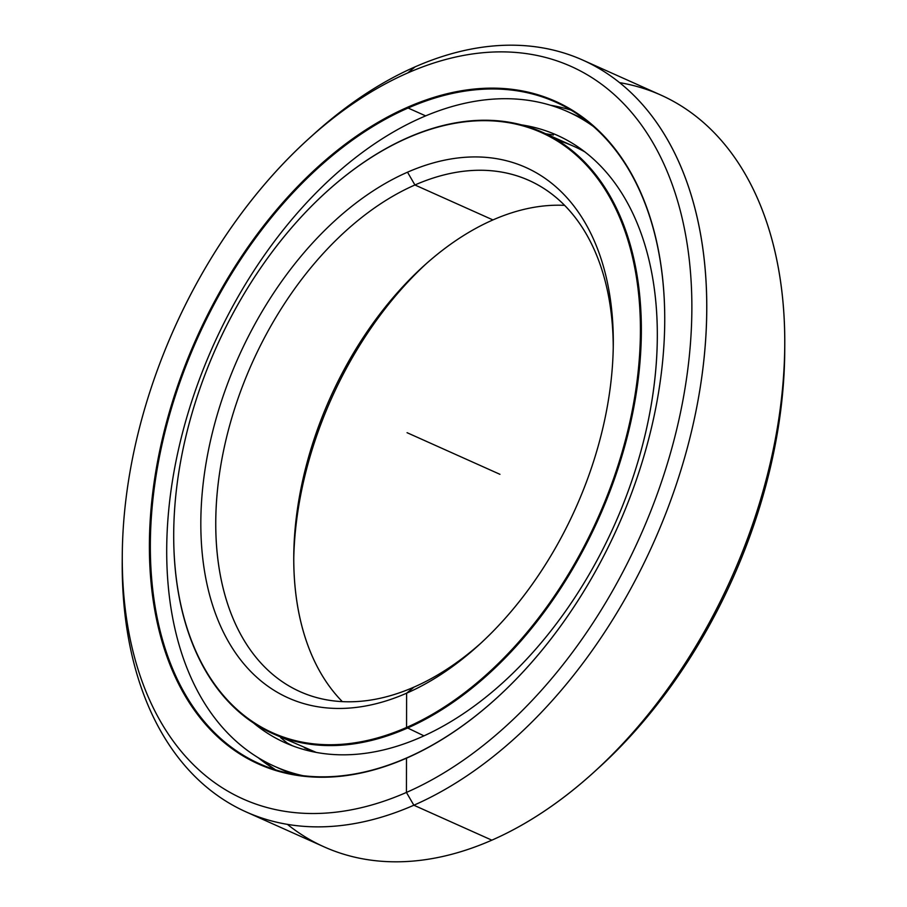 <?xml version="1.0" encoding="UTF-8"?>
<svg xmlns="http://www.w3.org/2000/svg" width="907" height="907" viewBox="0 0 907 907"><rect width="100%" height="100%" fill="white"/><g stroke="black" fill="none" stroke-linecap="round" stroke-linejoin="round"><path stroke-width="1.36" d="M557.578 140.302A329.513 209.426 114.1 0 1 585.072 152.025A329.513 209.426 -65.9 0 0 573.836 146.344L542.239 132.184A329.513 209.426 114.1 0 1 630.354 424A329.513 209.426 114.1 0 1 407.016 728.264A329.513 209.426 114.1 0 1 272.814 733.627A329.513 209.426 114.1 0 1 173.713 532.942A329.513 209.426 -65.9 0 0 173.713 533.146A329.513 209.426 -65.9 0 0 407.016 728.264L406.551 727.459A328.856 209.007 114.1 0 1 173.713 532.738A328.856 209.007 114.1 0 1 326.361 191.978A328.856 209.007 114.1 0 1 407.583 137.943L408.048 137.558A329.513 209.426 -65.9 0 0 326.656 191.706A329.513 209.426 -65.9 0 0 326.509 191.842A329.513 209.426 114.1 0 1 408.048 137.558L407.583 137.943A328.856 209.007 -65.9 0 0 173.702 535.107A328.856 209.007 -65.9 0 0 406.551 727.459A328.856 209.007 -65.9 0 0 640.421 330.295A328.856 209.007 -65.9 0 0 407.583 137.943A328.856 209.007 114.1 0 1 640.421 330.295A328.856 209.007 114.1 0 1 406.551 727.459L407.016 728.264A329.513 209.426 -65.9 0 0 641.362 330.295A329.513 209.426 -65.9 0 0 408.048 137.558A329.513 209.426 114.1 0 1 542.239 132.184M316.135 752.379A329.513 209.426 114.1 0 1 304.423 747.787A329.513 209.426 -65.9 0 0 316.135 752.379L272.814 733.627M423.954 735.849L406.551 727.459L406.608 693.197A290.625 184.722 -65.9 0 0 478.386 645.444A290.625 184.722 -65.9 0 0 613.291 344.297A290.625 184.722 -65.9 0 0 407.515 172.194L414.93 184.983A280.082 178.01 114.1 0 1 613.245 347.596A280.082 178.01 -65.9 0 0 528.996 180.414A280.082 178.01 -65.9 0 0 414.93 184.983L492.943 219.925A280.082 178.01 114.1 0 1 564.653 205.367A280.082 178.01 -65.9 0 0 492.943 219.925A280.082 178.01 -65.9 0 0 423.762 265.955A280.082 178.01 -65.9 0 0 293.755 556.172A280.082 178.01 -65.9 0 0 342.347 701.633A280.082 178.01 114.1 0 1 311.781 446.369A280.082 178.01 114.1 0 1 492.943 219.925L414.93 184.983A280.082 178.01 -65.9 0 0 225.095 443.602A280.082 178.01 -65.9 0 0 299.99 691.633A280.082 178.01 -65.9 0 0 414.057 687.075L406.608 693.197L414.057 687.075A280.082 178.01 -65.9 0 0 480.823 643.21A280.082 178.01 114.1 0 1 414.057 687.075A280.082 178.01 114.1 0 1 215.741 523.248A280.082 178.01 114.1 0 1 414.93 184.983L407.515 172.194A290.625 184.722 -65.9 0 0 200.821 523.203A290.625 184.722 -65.9 0 0 406.608 693.197A290.625 184.722 114.1 0 1 200.821 523.203A290.625 184.722 114.1 0 1 407.515 172.194A290.625 184.722 114.1 0 1 613.302 342.2A290.625 184.722 114.1 0 1 406.608 693.197L414.057 687.075M426.165 263.79A290.625 184.722 -65.9 0 0 293.743 559.404A290.625 184.722 114.1 0 1 426.165 263.79M122.275 554.789A401.348 255.082 114.1 0 1 308.561 138.918A401.348 255.082 114.1 0 1 407.697 72.957A401.348 255.082 -65.9 0 0 122.264 557.68A401.348 255.082 -65.9 0 0 406.438 792.435L413.853 805.223L406.438 792.435A401.348 255.082 114.1 0 1 122.275 554.789L122.218 561.32A411.891 261.783 -65.9 0 0 413.853 805.223L491.855 840.165L413.853 805.223A411.891 261.783 114.1 0 1 246.103 811.924L324.116 846.866A411.891 261.783 -65.9 0 0 491.855 840.165A411.891 261.783 114.1 0 1 287.372 824.35M246.103 811.924A411.891 261.783 114.1 0 1 122.264 558.032M310.976 136.742A411.891 261.783 114.1 0 1 415.134 66.835A411.891 261.783 -65.9 0 0 313.403 134.531L308.561 138.918M407.697 72.957L415.134 66.835L407.697 72.957A401.348 255.082 114.1 0 1 691.871 307.722A401.348 255.082 114.1 0 1 406.438 792.435A401.348 255.082 -65.9 0 0 691.871 307.722A401.348 255.082 -65.9 0 0 407.697 72.957M406.96 757.798L406.495 758.173A363.117 230.786 -65.9 0 0 496.186 698.503A363.117 230.786 -65.9 0 0 664.729 322.246A363.117 230.786 -65.9 0 0 407.628 107.219L408.093 108.024A362.46 230.367 114.1 0 1 664.729 322.45A362.46 230.367 -65.9 0 0 555.708 102.117A362.46 230.367 -65.9 0 0 408.093 108.024L425.655 115.881L408.093 108.024A362.46 230.367 -65.9 0 0 162.421 442.707A362.46 230.367 -65.9 0 0 259.345 763.694A362.46 230.367 -65.9 0 0 406.96 757.798A362.46 230.367 -65.9 0 0 496.333 698.367A362.46 230.367 114.1 0 1 406.96 757.798A362.46 230.367 114.1 0 1 150.313 545.776A362.46 230.367 114.1 0 1 408.093 108.024L407.628 107.219A363.117 230.786 -65.9 0 0 149.383 545.776A363.117 230.786 -65.9 0 0 406.495 758.173L406.96 757.798L406.495 758.173A363.117 230.786 114.1 0 1 149.383 545.776A363.117 230.786 114.1 0 1 407.628 107.219A363.117 230.786 114.1 0 1 664.74 319.627A363.117 230.786 114.1 0 1 406.495 758.173L406.438 792.435L413.853 805.223A411.891 261.783 -65.9 0 0 706.78 307.768A411.891 261.783 -65.9 0 0 415.134 66.835A411.891 261.783 114.1 0 1 582.884 60.134A411.891 261.783 114.1 0 1 693.016 424.895A411.891 261.783 114.1 0 1 413.853 805.223L491.855 840.165A411.891 261.783 -65.9 0 0 771.029 459.838A411.891 261.783 -65.9 0 0 660.886 95.076L582.884 60.134M550.458 105.246A362.46 230.367 114.1 0 1 571.093 110.132A362.46 230.367 -65.9 0 0 550.458 105.246M258.189 757.696A362.46 230.367 -65.9 0 0 275.569 769.839A362.46 230.367 114.1 0 1 258.189 757.696L275.569 769.839M593.586 772.469L598.427 768.082A401.348 255.082 -65.9 0 0 784.725 352.211L784.77 345.68A411.891 261.783 114.1 0 1 593.586 772.469A411.891 261.783 114.1 0 1 491.855 840.165M619.628 82.65A411.891 261.783 114.1 0 1 784.77 345.68M784.736 348.968A401.348 255.082 114.1 0 1 596.024 770.258M420.655 737.334A332.812 211.524 -65.9 0 0 646.226 430.02A332.812 211.524 -65.9 0 0 557.238 135.302A332.812 211.524 -65.9 0 0 521.423 124.86A332.812 211.524 114.1 0 1 651.645 402.379A332.812 211.524 114.1 0 1 420.655 737.334A332.812 211.524 114.1 0 1 253.495 722.97A332.812 211.524 -65.9 0 0 285.127 742.754A332.812 211.524 -65.9 0 0 420.655 737.334M302.949 775.689A358.639 227.94 114.1 0 1 274.56 766.324A358.639 227.94 114.1 0 1 178.656 448.716A358.639 227.94 114.1 0 1 421.744 117.559A358.639 227.94 114.1 0 1 567.793 111.72A358.639 227.94 114.1 0 1 593.688 126.674A358.639 227.94 -65.9 0 0 421.744 117.559A358.639 227.94 -65.9 0 0 174.133 470.937A358.639 227.94 -65.9 0 0 302.949 775.689M553.417 134.996L545.753 133.76M280.762 737.742L287.224 743.003L292.405 745.758M407.062 432.696L499.927 474.304M274.56 766.324L291.362 773.852M567.793 111.72L584.596 119.248"/></g></svg>
